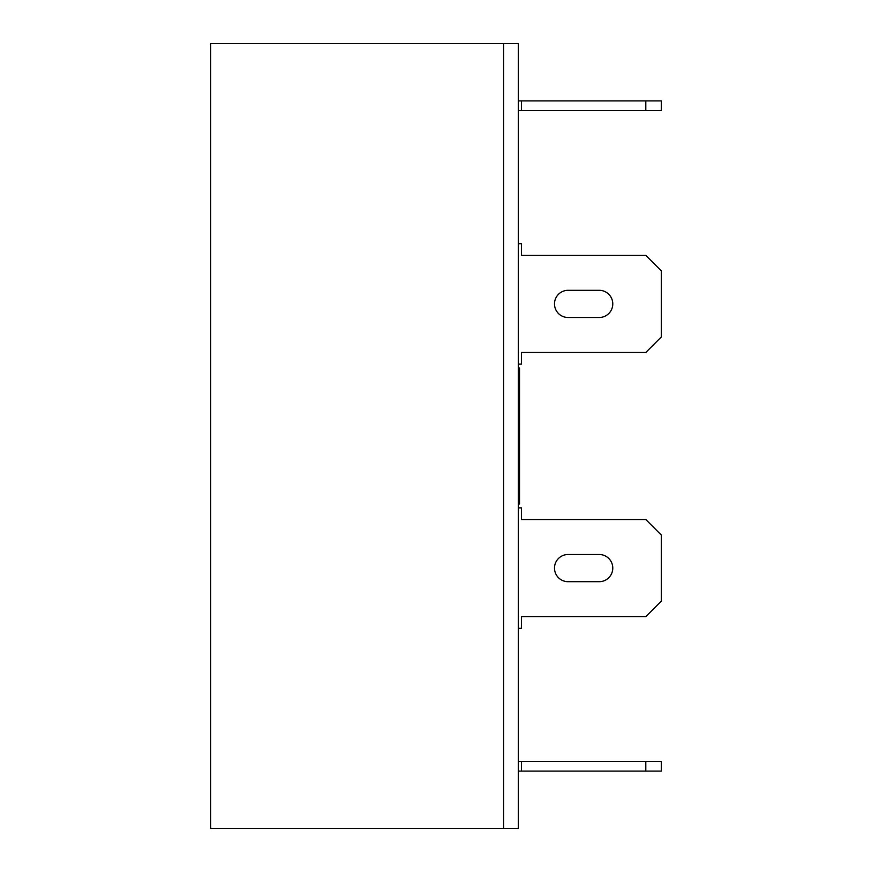 <?xml version="1.0" encoding="UTF-8"?>
<svg xmlns="http://www.w3.org/2000/svg" width="872" height="872" viewBox="0 0 872 872"><rect width="100%" height="100%" fill="white"/><g stroke="black" fill="none" stroke-linecap="round" stroke-linejoin="round"><path stroke-width="1.31" d="M518.36 368.006L519.527 368.006L519.527 503.994L518.36 503.994M210.664 828.4L503.602 828.4L503.602 43.6L503.602 828.4L518.36 828.4L518.36 43.6L210.664 43.6L210.664 828.4M518.36 243.68L521.478 243.68L521.478 255.343L645.803 255.343L661.336 270.876L661.336 336.93L645.803 352.473L521.478 352.473L521.478 364.125L518.36 364.125M568.097 317.506A13.603 13.603 0 0 1 554.494 303.903A13.603 13.603 0 0 1 568.097 290.311L599.173 290.311A13.603 13.603 0 0 1 612.776 303.903A13.603 13.603 0 0 1 599.173 317.506L568.097 317.506M518.36 100.901L661.336 100.901L661.336 110.624L518.36 110.624M521.478 100.901L521.478 110.624M645.803 100.901L645.803 110.624M518.36 761.376L661.336 761.376L661.336 771.099L518.36 771.099M521.478 761.376L521.478 771.099M645.803 761.376L645.803 771.099M518.36 628.32L521.478 628.32L521.478 616.657L645.803 616.657L661.336 601.124L661.336 535.07L645.803 519.527L521.478 519.527L521.478 507.875L518.36 507.875M568.097 581.689L599.173 581.689A13.603 13.603 0 0 0 612.776 568.097A13.603 13.603 0 0 0 599.173 554.494L568.097 554.494A13.603 13.603 0 0 0 554.494 568.097A13.603 13.603 0 0 0 568.097 581.689"/></g></svg>
